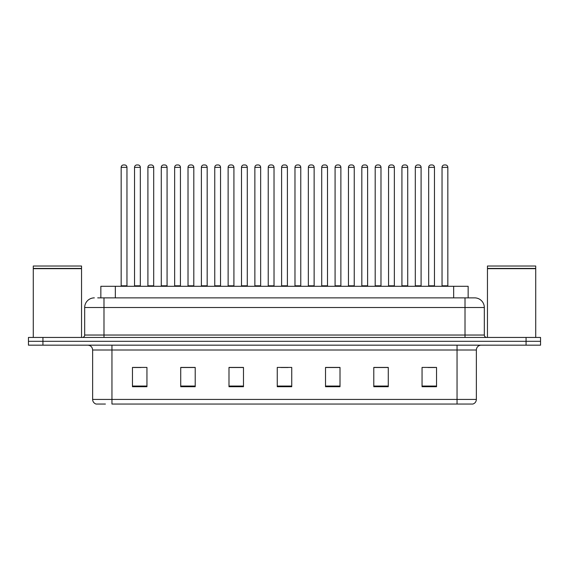 <?xml version="1.0" encoding="UTF-8"?>
<svg xmlns="http://www.w3.org/2000/svg" width="569" height="569" viewBox="0 0 569 569"><rect width="100%" height="100%" fill="white"/><g stroke="black" fill="none" stroke-linecap="round" stroke-linejoin="round"><path stroke-width="0.85" d="M100.855 297.872L100.855 286.285L468.145 286.285L468.145 297.872M105.421 404.054L96.36 404.054M476.36 399.424C476.225 401.735 475.065 403.279 472.882 404.054L457.049 404.054L457.049 399.424L476.36 399.424L476.36 349.999A4.829 4.829 0 0 1 481.182 345.17M96.118 404.054A4.829 4.829 0 0 1 92.64 399.424L92.64 349.999C92.356 347.069 90.748 345.454 87.818 345.17M42.931 337.445L540.55 337.445L540.55 341.308L28.45 341.308L28.45 345.17L42.931 345.17L42.931 341.308L28.45 341.308L28.45 337.445L42.931 337.445L42.931 341.308L540.55 341.308L540.55 345.17L42.931 345.17M436.537 386.728L436.537 367.418L422.056 367.418L422.056 386.728L436.537 386.728M388.271 386.728L388.271 367.418L373.79 367.418L373.79 386.728L388.271 386.728M340.006 386.728L340.006 367.418L325.525 367.418L325.525 386.728L340.006 386.728M146.944 386.728L146.944 367.418L132.463 367.418L132.463 386.728L146.944 386.728M195.21 386.728L195.21 367.418L180.729 367.418L180.729 386.728L195.21 386.728M243.475 386.728L243.475 367.418L228.994 367.418L228.994 386.728L243.475 386.728M291.741 386.728L291.741 367.418L277.259 367.418L277.259 386.728L291.741 386.728M457.049 404.054L111.951 404.054L111.951 399.424L457.049 399.424L457.049 349.999L92.64 349.999M387.838 367.517L381.707 367.517M374.466 367.517L388.271 367.517M427.945 367.517L435.185 367.517M240.772 367.517L234.641 367.517M180.729 367.517L194.534 367.517M187.293 367.517L181.162 367.517M133.815 367.517L141.055 367.517M334.359 367.517L328.228 367.517M280.88 367.517L288.12 367.517M243.475 367.517L228.994 367.517M340.006 367.517L325.525 367.517M97.932 297.872L471.288 297.872M97.712 297.872L103.985 297.872L103.985 307.523L84.681 307.523L84.681 335.034A2.411 2.411 0 0 1 82.263 337.445M94.333 297.872A9.652 9.652 0 0 0 84.681 307.523M474.667 297.872A9.652 9.652 0 0 1 484.319 307.523L465.015 307.523L465.015 297.872L474.518 297.872M484.319 307.523L484.319 335.034C484.447 336.485 485.257 337.289 486.737 337.445M126.958 167.357L121.169 167.357A2.411 2.411 0 0 1 123.58 164.946L124.547 164.946A2.411 2.411 0 0 1 126.958 167.357L126.958 285.802A0.484 0.484 0 0 0 127.442 286.285M121.169 167.357L121.169 285.802A0.484 0.484 0 0 1 120.685 286.285M124.547 164.946L123.58 164.946M134.54 167.357A2.411 2.411 0 0 1 136.951 164.946L137.918 164.946A2.411 2.411 0 0 1 140.33 167.357L134.54 167.357L134.54 285.802A0.484 0.484 0 0 1 134.056 286.285M140.33 167.357L140.33 285.802A0.484 0.484 0 0 0 140.813 286.285M137.918 164.946L136.951 164.946M153.701 167.357L147.904 167.357A2.411 2.411 0 0 1 150.323 164.946L151.283 164.946A2.411 2.411 0 0 1 153.701 167.357L153.701 285.802A0.484 0.484 0 0 0 154.185 286.285M147.904 167.357L147.904 285.802A0.484 0.484 0 0 1 147.428 286.285M151.283 164.946L150.323 164.946M180.437 167.357L174.647 167.357A2.411 2.411 0 0 1 177.059 164.946L178.026 164.946A2.411 2.411 0 0 1 180.437 167.357L180.437 285.802A0.484 0.484 0 0 0 180.921 286.285M174.647 167.357L174.647 285.802A0.484 0.484 0 0 1 174.164 286.285M178.026 164.946L177.059 164.946M207.18 167.357L201.383 167.357A2.411 2.411 0 0 1 203.802 164.946L204.762 164.946A2.411 2.411 0 0 1 207.18 167.357L207.18 285.802A0.484 0.484 0 0 0 207.664 286.285M201.383 167.357L201.383 285.802A0.484 0.484 0 0 1 200.907 286.285M204.762 164.946L203.802 164.946M233.916 167.357L228.126 167.357A2.411 2.411 0 0 1 230.537 164.946L231.505 164.946A2.411 2.411 0 0 1 233.916 167.357L233.916 285.802A0.484 0.484 0 0 0 234.4 286.285M228.126 167.357L228.126 285.802A0.484 0.484 0 0 1 227.643 286.285M231.505 164.946L230.537 164.946M161.276 167.357A2.411 2.411 0 0 1 163.694 164.946L164.654 164.946A2.411 2.411 0 0 1 167.073 167.357L161.276 167.357L161.276 285.802A0.484 0.484 0 0 1 160.792 286.285M167.073 167.357L167.073 285.802A0.484 0.484 0 0 0 167.549 286.285M164.654 164.946L163.694 164.946M188.019 167.357A2.411 2.411 0 0 1 190.43 164.946L191.397 164.946A2.411 2.411 0 0 1 193.809 167.357L188.019 167.357L188.019 285.802A0.484 0.484 0 0 1 187.535 286.285M193.809 167.357L193.809 285.802A0.484 0.484 0 0 0 194.292 286.285M191.397 164.946L190.43 164.946M214.755 167.357A2.411 2.411 0 0 1 217.166 164.946L218.133 164.946A2.411 2.411 0 0 1 220.544 167.357L214.755 167.357L214.755 285.802A0.484 0.484 0 0 1 214.271 286.285M220.544 167.357L220.544 285.802A0.484 0.484 0 0 0 221.028 286.285M218.133 164.946L217.166 164.946M33.279 268.668L81.545 268.668L33.279 268.668L33.279 337.445M81.545 268.668L81.545 337.445M81.303 268.426L33.521 268.426M81.545 268.184L81.545 266.015L33.279 266.015L33.279 268.184M487.455 268.668L535.721 268.668L487.455 268.668L487.455 337.445M535.721 268.668L535.721 337.445M535.479 268.426L487.697 268.426M535.721 268.184L535.721 266.015L487.455 266.015L487.455 268.184M260.659 167.357L254.862 167.357A2.411 2.411 0 0 1 257.28 164.946L258.241 164.946A2.411 2.411 0 0 1 260.659 167.357L260.659 285.802A0.484 0.484 0 0 0 261.143 286.285M254.862 167.357L254.862 285.802A0.484 0.484 0 0 1 254.386 286.285M258.241 164.946L257.28 164.946M287.395 167.357L281.605 167.357A2.411 2.411 0 0 1 284.016 164.946L284.984 164.946A2.411 2.411 0 0 1 287.395 167.357L287.395 285.802A0.484 0.484 0 0 0 287.878 286.285M281.605 167.357L281.605 285.802A0.484 0.484 0 0 1 281.122 286.285M284.984 164.946L284.016 164.946M314.138 167.357L308.341 167.357A2.411 2.411 0 0 1 310.759 164.946L311.72 164.946A2.411 2.411 0 0 1 314.138 167.357L314.138 285.802A0.484 0.484 0 0 0 314.614 286.285M308.341 167.357L308.341 285.802A0.484 0.484 0 0 1 307.857 286.285M311.72 164.946L310.759 164.946M241.498 167.357A2.411 2.411 0 0 1 243.909 164.946L244.876 164.946A2.411 2.411 0 0 1 247.287 167.357L241.498 167.357L241.498 285.802A0.484 0.484 0 0 1 241.014 286.285M247.287 167.357L247.287 285.802A0.484 0.484 0 0 0 247.771 286.285M244.876 164.946L243.909 164.946M268.234 167.357A2.411 2.411 0 0 1 270.645 164.946L271.612 164.946A2.411 2.411 0 0 1 274.023 167.357L268.234 167.357L268.234 285.802A0.484 0.484 0 0 1 267.75 286.285M274.023 167.357L274.023 285.802A0.484 0.484 0 0 0 274.507 286.285M271.612 164.946L270.645 164.946M294.977 167.357A2.411 2.411 0 0 1 297.388 164.946L298.355 164.946A2.411 2.411 0 0 1 300.766 167.357L294.977 167.357L294.977 285.802A0.484 0.484 0 0 1 294.493 286.285M300.766 167.357L300.766 285.802A0.484 0.484 0 0 0 301.25 286.285M298.355 164.946L297.388 164.946M340.874 167.357L335.084 167.357A2.411 2.411 0 0 1 337.495 164.946L338.463 164.946A2.411 2.411 0 0 1 340.874 167.357L340.874 285.802A0.484 0.484 0 0 0 341.357 286.285M335.084 167.357L335.084 285.802A0.484 0.484 0 0 1 334.6 286.285M338.463 164.946L337.495 164.946M367.617 167.357L361.82 167.357A2.411 2.411 0 0 1 364.238 164.946L365.198 164.946A2.411 2.411 0 0 1 367.617 167.357L367.617 285.802A0.484 0.484 0 0 0 368.093 286.285M361.82 167.357L361.82 285.802A0.484 0.484 0 0 1 361.336 286.285M365.198 164.946L364.238 164.946M394.353 167.357L388.563 167.357A2.411 2.411 0 0 1 390.974 164.946L391.941 164.946A2.411 2.411 0 0 1 394.353 167.357L394.353 285.802A0.484 0.484 0 0 0 394.836 286.285M388.563 167.357L388.563 285.802A0.484 0.484 0 0 1 388.079 286.285M391.941 164.946L390.974 164.946M421.096 167.357L415.299 167.357A2.411 2.411 0 0 1 417.717 164.946L418.677 164.946A2.411 2.411 0 0 1 421.096 167.357L421.096 285.802A0.484 0.484 0 0 0 421.572 286.285M415.299 167.357L415.299 285.802A0.484 0.484 0 0 1 414.815 286.285M418.677 164.946L417.717 164.946M447.831 167.357L442.042 167.357A2.411 2.411 0 0 1 444.453 164.946L445.42 164.946A2.411 2.411 0 0 1 447.831 167.357L447.831 285.802A0.484 0.484 0 0 0 448.315 286.285M442.042 167.357L442.042 285.802A0.484 0.484 0 0 1 441.558 286.285M445.42 164.946L444.453 164.946M321.713 167.357A2.411 2.411 0 0 1 324.124 164.946L325.091 164.946A2.411 2.411 0 0 1 327.502 167.357L321.713 167.357L321.713 285.802A0.484 0.484 0 0 1 321.229 286.285M327.502 167.357L327.502 285.802A0.484 0.484 0 0 0 327.986 286.285M325.091 164.946L324.124 164.946M348.456 167.357A2.411 2.411 0 0 1 350.867 164.946L351.834 164.946A2.411 2.411 0 0 1 354.245 167.357L348.456 167.357L348.456 285.802A0.484 0.484 0 0 1 347.972 286.285M354.245 167.357L354.245 285.802A0.484 0.484 0 0 0 354.729 286.285M351.834 164.946L350.867 164.946M375.191 167.357A2.411 2.411 0 0 1 377.603 164.946L378.57 164.946A2.411 2.411 0 0 1 380.981 167.357L375.191 167.357L375.191 285.802A0.484 0.484 0 0 1 374.708 286.285M380.981 167.357L380.981 285.802A0.484 0.484 0 0 0 381.465 286.285M378.57 164.946L377.603 164.946M401.927 167.357A2.411 2.411 0 0 1 404.346 164.946L405.306 164.946A2.411 2.411 0 0 1 407.724 167.357L401.927 167.357L401.927 285.802A0.484 0.484 0 0 1 401.451 286.285M407.724 167.357L407.724 285.802A0.484 0.484 0 0 0 408.208 286.285M405.306 164.946L404.346 164.946M428.67 167.357A2.411 2.411 0 0 1 431.082 164.946L432.049 164.946A2.411 2.411 0 0 1 434.46 167.357L428.67 167.357L428.67 285.802A0.484 0.484 0 0 1 428.187 286.285M434.46 167.357L434.46 285.802A0.484 0.484 0 0 0 434.944 286.285M432.049 164.946L431.082 164.946M115.336 297.872L115.336 286.285M453.664 297.872L453.664 286.285M457.049 345.17L457.049 349.999L476.36 349.999M92.64 399.424L111.951 399.424L111.951 345.17M526.069 345.17L526.069 337.445M291.741 386.059L277.259 386.059M243.475 386.059L228.994 386.059M195.21 386.059L180.729 386.059M146.944 386.059L132.463 386.059M340.006 386.059L325.525 386.059M388.271 386.059L373.79 386.059M436.537 386.059L422.056 386.059M103.985 337.445L103.985 335.034L484.319 335.034M84.681 335.034L103.985 335.034L103.985 307.523L465.015 307.523L465.015 337.445M121.169 285.802L126.958 285.802M134.54 285.802L140.33 285.802M147.904 285.802L153.701 285.802M174.647 285.802L180.437 285.802M201.383 285.802L207.18 285.802M228.126 285.802L233.916 285.802M161.276 285.802L167.073 285.802M188.019 285.802L193.809 285.802M214.755 285.802L220.544 285.802M254.862 285.802L260.659 285.802M281.605 285.802L287.395 285.802M308.341 285.802L314.138 285.802M241.498 285.802L247.287 285.802M268.234 285.802L274.023 285.802M294.977 285.802L300.766 285.802M335.084 285.802L340.874 285.802M361.82 285.802L367.617 285.802M388.563 285.802L394.353 285.802M415.299 285.802L421.096 285.802M442.042 285.802L447.831 285.802M321.713 285.802L327.502 285.802M348.456 285.802L354.245 285.802M375.191 285.802L380.981 285.802M401.927 285.802L407.724 285.802M428.67 285.802L434.46 285.802"/></g></svg>
